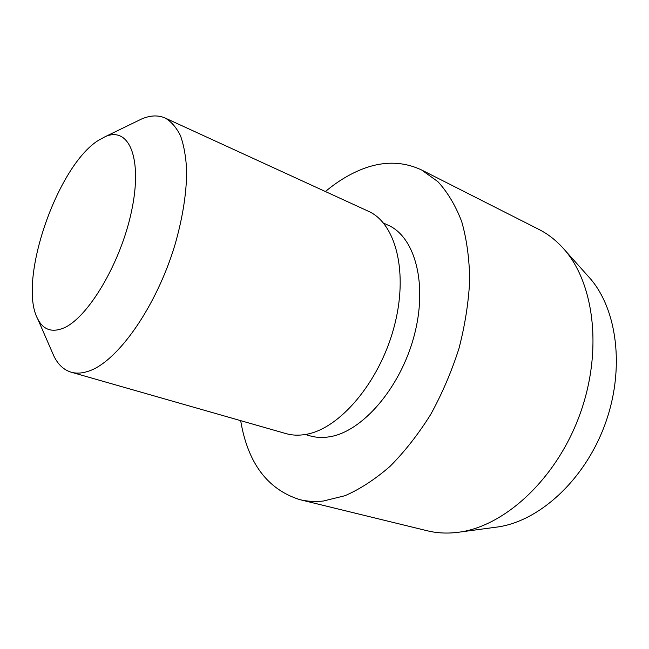 <?xml version="1.0" encoding="UTF-8"?>
<svg xmlns="http://www.w3.org/2000/svg" width="649" height="649" viewBox="0 0 649 649"><rect width="100%" height="100%" fill="white"/><g stroke="black" fill="none" stroke-linecap="round" stroke-linejoin="round"><path stroke-width="0.97" d="M325.4 191.536C335.671 182.945 346.266 176.179 357.185 171.255C379.998 160.96 401.471 160.538 421.615 169.989L538.832 229.373C547.488 233.745 555.382 239.797 562.529 247.537C594.241 281.317 603.375 351.109 579.403 415.709C555.576 480.349 503.226 527.402 457.164 532.423L452.037 532.894C443.429 533.413 435.203 532.715 427.358 530.793L299.7 499.616C267.461 489.354 247.78 463.029 240.665 420.649M421.615 169.989L437.848 181.615C447.542 192.136 455.493 205.449 461.69 221.544C466.696 239.1 469.365 258.61 469.706 280.1C468.594 302.369 465.017 325.173 458.957 348.513C451.542 371.682 442.099 393.708 430.628 414.589C418.224 434.359 404.7 451.599 390.065 466.331C375.106 479.327 360.081 489.119 345 495.706L323.21 501.052C314.927 501.904 307.091 501.426 299.7 499.616M383.502 223.086L387.988 225.13C415.027 236.771 428.064 284.213 414.062 336.133C400.271 388.078 362.288 431.642 329.83 436.736C322.788 437.937 316.193 437.645 310.044 435.86L305.314 434.497M137.166 121.152L141.531 119.035C150.252 115.279 158.129 114.946 165.171 118.037C171.287 121.598 176.39 127.504 180.495 135.755C183.91 145.311 185.963 156.888 186.669 170.492C186.636 192.55 182.815 217.058 175.206 244.024C156.49 307.058 116.998 362.54 88.037 371.342C81.831 373.362 76.209 373.646 71.163 372.193C63.813 369.962 58.053 364.584 53.867 356.058L51.928 351.604M165.171 118.037L368.275 211.201C395.906 223.151 408.886 272.969 393.846 327.891C379.032 382.821 339.338 428.948 305.995 434.376C298.873 435.641 292.212 435.39 286.014 433.613L71.163 372.193M62.653 328.426C51.328 332.645 43.004 329.449 37.691 318.854C17.369 281.309 57.234 165.527 98.632 140.233L105.041 136.752C128.632 125.93 142.829 157.439 131.723 210.365C120.909 263.218 87.226 319.292 62.653 328.426M564.151 249.354L588.31 276.425C617.175 307.326 625.636 368.794 604.754 425.079C583.986 481.412 537.559 522.575 495.536 527.256L459.573 532.099M37.691 318.854L53.867 356.058M105.041 136.752L141.531 119.035"/></g></svg>
